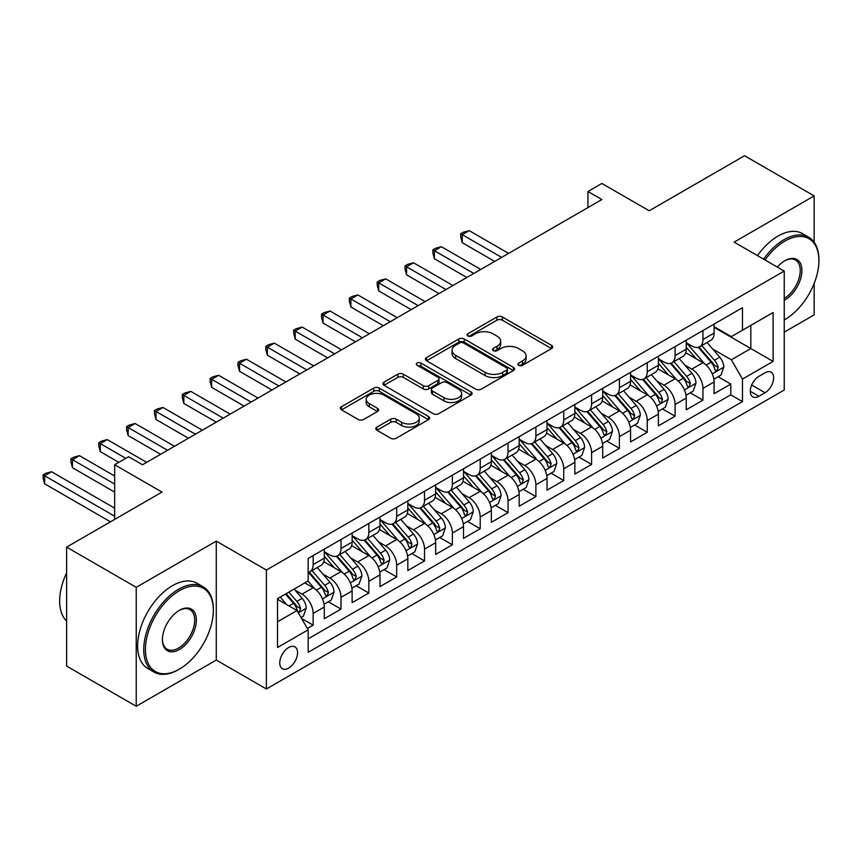 <?xml version="1.0" encoding="UTF-8"?>
<svg xmlns="http://www.w3.org/2000/svg" width="862" height="862" viewBox="0 0 862 862"><rect width="100%" height="100%" fill="white"/><g stroke="black" fill="none" stroke-linecap="round" stroke-linejoin="round"><path stroke-width="1.29" d="M518.708 365.305A2.705 1.562 0 0 0 522.534 365.305L551.572 348.539A3.868 2.23 0 0 0 552.704 346.966A3.868 2.23 0 0 0 551.572 345.382L502.384 316.979A3.868 2.23 0 0 0 496.911 316.979L467.883 333.745A2.705 1.562 0 0 0 467.085 334.855A2.705 1.562 0 0 0 467.883 335.954A2.705 1.562 0 0 0 471.708 335.954L475.458 333.788A12.37 7.144 0 0 1 492.956 333.788L497.051 336.158A12.37 7.144 0 0 1 500.671 341.201A12.37 7.144 0 0 1 497.051 346.255L493.29 348.42A2.705 1.562 0 0 0 492.504 349.53A2.705 1.562 0 0 0 493.29 350.629A2.705 1.562 0 0 0 497.115 350.629L500.876 348.463A12.37 7.144 0 0 1 518.364 348.463L522.469 350.823A12.37 7.144 0 0 1 526.089 355.877A12.37 7.144 0 0 1 522.469 360.919L518.708 363.096A2.705 1.562 0 0 0 517.922 364.195A2.705 1.562 0 0 0 518.708 365.305L518.708 363.096M288.662 668.093A12.596 7.273 120 0 0 296.894 656.995A12.596 7.273 120 0 0 294.966 646.899A12.596 7.273 120 0 0 288.662 647.513A12.596 7.273 120 0 0 280.43 658.622A12.596 7.273 120 0 0 282.359 668.718A12.596 7.273 120 0 0 288.662 668.093M376.942 427.11A3.868 2.23 0 0 0 375.81 428.694A3.868 2.23 0 0 0 376.942 430.267L390.745 438.241A3.868 2.23 0 0 0 396.208 438.241L428.457 419.622A3.868 2.23 0 0 0 429.588 418.038A3.868 2.23 0 0 0 428.457 416.465L379.269 388.062A3.868 2.23 0 0 0 373.806 388.062L341.557 406.681A3.868 2.23 0 0 0 340.425 408.254A3.868 2.23 0 0 0 341.557 409.838L358.226 419.46A3.868 2.23 0 0 0 363.689 419.46L377.491 411.497A3.868 2.23 0 0 0 378.623 409.913A3.868 2.23 0 0 0 377.491 408.34L369.227 403.567A10.333 5.969 0 0 1 366.199 399.343A10.333 5.969 0 0 1 372.578 393.826A10.333 5.969 0 0 1 383.849 395.119L416.227 413.825A10.333 5.969 0 0 1 419.255 418.038A10.333 5.969 0 0 1 412.876 423.554A10.333 5.969 0 0 1 401.606 422.261L396.208 419.147A3.868 2.23 0 0 0 390.745 419.147L376.942 427.11L376.942 430.267M814.17 242.233L814.17 195.911L744.563 155.731L649.205 210.781L601.881 183.455L587.959 191.493L601.881 199.531L142.489 464.758L128.578 456.72L114.657 464.758L114.657 519.409M136.228 587.324L136.228 706.269L216.276 660.055L216.276 541.11L136.228 587.324L66.622 547.133L161.981 492.083L114.657 464.758M216.276 541.11L266.39 570.041L784.237 271.067L784.237 390.012L266.39 688.986L266.39 570.041M814.17 195.911L734.122 242.125L784.237 271.067M475.738 389.171A3.868 2.23 0 0 0 481.201 389.171L513.45 370.552A3.868 2.23 0 0 0 514.582 368.968A3.868 2.23 0 0 0 513.45 367.395L464.262 338.992A3.868 2.23 0 0 0 458.789 338.992L426.55 357.611A3.868 2.23 0 0 0 425.408 359.185A3.868 2.23 0 0 0 426.55 360.769L475.738 389.171M418.199 365.887A2.705 1.562 0 0 1 420.947 366.275L420.947 363.053L470.954 391.93A3.868 2.23 0 0 1 472.085 393.503A3.868 2.23 0 0 1 470.954 395.087L438.704 413.706A3.868 2.23 0 0 1 433.241 413.706L384.053 385.303L397.845 377.394L397.845 374.173L384.053 382.146A3.868 2.23 0 0 0 382.922 383.719A3.868 2.23 0 0 0 384.053 385.303L384.053 382.146M397.845 377.394A3.868 2.23 0 0 1 403.319 377.394L403.319 374.173A3.868 2.23 0 0 0 397.845 374.173M403.319 374.173L423.264 385.691A3.868 2.23 0 0 0 428.726 385.691L437.885 380.411A3.868 2.23 0 0 0 439.017 378.827A3.868 2.23 0 0 0 437.885 377.254L417.122 365.262A2.705 1.562 0 0 1 416.324 364.163A2.705 1.562 0 0 1 417.995 362.719A2.705 1.562 0 0 1 420.947 363.053M136.228 706.269L66.622 666.089L66.622 547.133M784.237 332.15L814.17 314.867L814.17 283.404M307.389 628.506L313.165 625.176L301.603 618.507M295.03 590.114L302.023 594.155A15.753 9.094 60 0 1 313.165 613.442L324.295 607.01L324.295 618.744L341.007 609.1L328.336 601.784M322.873 574.038L329.866 578.079A15.753 9.094 60 0 1 341.007 597.366L352.138 590.933L352.138 602.667L368.839 593.024L356.178 585.718M350.715 557.973L357.708 562.002A15.753 9.094 60 0 1 368.839 581.29L379.98 574.868L379.98 586.602L396.682 576.958L384.021 569.642M378.558 541.896L385.551 545.926A15.753 9.094 60 0 1 396.682 565.224L407.823 558.791L407.823 570.525L424.524 560.882L411.864 553.566M406.401 525.82L413.394 529.861A15.753 9.094 60 0 1 424.524 549.148L435.666 542.715L435.666 554.449L452.367 544.806L439.695 537.489M434.243 509.744L441.236 513.784A15.753 9.094 60 0 1 452.367 533.072L463.508 526.639L463.508 538.373L480.209 528.729L467.538 521.413M462.086 493.667L469.068 497.708A15.753 9.094 60 0 1 480.209 516.995L491.351 510.563L491.351 522.297L508.052 512.653L495.381 505.347M489.928 477.602L496.911 481.632A15.753 9.094 60 0 1 508.052 500.919L519.183 494.497L519.183 506.231L535.895 496.587L523.223 489.271M517.76 461.526L524.753 465.555A15.753 9.094 60 0 1 535.895 484.853L547.025 478.421L547.025 490.155L563.737 480.511L551.066 473.195M545.603 445.449L552.596 449.49A15.753 9.094 60 0 1 563.737 468.777L574.868 462.344L574.868 474.078L591.58 464.435L578.908 457.119M573.446 429.373L580.438 433.414A15.753 9.094 60 0 1 591.58 452.701L602.71 446.268L602.71 458.002L619.412 448.359L606.751 441.042M601.288 413.297L608.281 417.337A15.753 9.094 60 0 1 619.412 436.625L630.553 430.192L630.553 441.926L647.254 432.282L634.594 424.977M629.131 397.231L636.124 401.261A15.753 9.094 60 0 1 647.254 420.548L658.396 414.126L658.396 425.86L675.097 416.217L662.436 408.9M656.973 381.155L663.966 385.185A15.753 9.094 60 0 1 675.097 404.483L686.238 398.05L686.238 409.784L702.939 400.14L702.939 388.406A15.753 9.094 -120 0 0 691.809 369.119L684.816 365.079M690.268 392.824L702.939 400.14M324.295 607.01A15.753 9.094 -120 0 0 313.165 587.722L304.803 582.895M352.138 590.933A15.753 9.094 -120 0 0 341.007 571.646L323.789 561.712M379.98 574.868A15.753 9.094 -120 0 0 368.839 555.57L351.631 545.635M407.823 558.791A15.753 9.094 -120 0 0 396.682 539.504L379.463 529.559M435.666 542.715A15.753 9.094 -120 0 0 424.524 523.428L407.306 513.483M463.508 526.639A15.753 9.094 -120 0 0 452.367 507.352L435.148 497.406M491.351 510.563A15.753 9.094 -120 0 0 480.209 491.275L462.991 481.341M519.183 494.497A15.753 9.094 -120 0 0 508.052 475.199L490.834 465.264M547.025 478.421A15.753 9.094 -120 0 0 535.895 459.134L518.676 449.188M574.868 462.344A15.753 9.094 -120 0 0 563.737 443.057L546.519 433.112M602.71 446.268A15.753 9.094 -120 0 0 591.58 426.981L574.361 417.036M630.553 430.192A15.753 9.094 -120 0 0 619.412 410.905L602.204 400.97M658.396 414.126A15.753 9.094 -120 0 0 647.254 394.828L630.036 384.894M686.238 398.05A15.753 9.094 -120 0 0 675.097 378.763L657.878 368.817M765.025 372.815L758.905 376.349A12.208 7.047 120 0 0 750.931 387.103A12.208 7.047 120 0 0 752.795 396.886A12.208 7.047 120 0 0 758.905 396.283L765.025 392.749A12.208 7.047 120 0 0 772.998 381.985A12.208 7.047 120 0 0 771.134 372.212A12.208 7.047 120 0 0 765.025 372.815M277.521 621.804L297.013 610.544L308.154 629.842L308.154 652.34L742.473 401.584L742.473 379.086L731.342 359.788L712.658 349.002M308.154 629.842L277.521 647.513L277.521 598.648L308.154 580.966L308.154 558.468L742.473 307.712L742.473 330.211L773.106 312.529L773.106 361.404L742.473 379.086M324.295 551.712L329.866 554.934A15.753 9.094 60 0 0 337.742 555.71L348.873 549.277A15.753 9.094 -120 0 0 352.138 542.069L352.138 533.072M352.138 535.647L357.708 538.858A15.753 9.094 60 0 0 365.585 539.634L376.716 533.212A15.753 9.094 -120 0 0 379.98 525.992L379.98 516.995M379.98 519.57L385.551 522.781A15.753 9.094 60 0 0 393.428 523.568L404.558 517.135A15.753 9.094 -120 0 0 407.823 509.927L407.823 500.919M407.823 503.494L413.394 506.705A15.753 9.094 60 0 0 421.27 507.492L432.401 501.059A15.753 9.094 -120 0 0 435.666 493.851L435.666 484.843M435.666 487.418L441.236 490.64A15.753 9.094 60 0 0 449.102 491.415L460.243 484.983A15.753 9.094 -120 0 0 463.508 477.774L463.508 468.777M463.508 471.342L469.068 474.563A15.753 9.094 60 0 0 476.945 475.339L488.086 468.906A15.753 9.094 -120 0 0 491.351 461.698L491.351 452.701M491.351 455.276L496.911 458.487A15.753 9.094 60 0 0 504.787 459.263L515.929 452.841A15.753 9.094 -120 0 0 519.183 445.622L519.183 436.625M519.183 439.2L524.753 442.411A15.753 9.094 60 0 0 532.63 443.197L543.771 436.765A15.753 9.094 -120 0 0 547.025 429.556L547.025 420.548M547.025 423.123L552.596 426.334A15.753 9.094 60 0 0 560.472 427.121L571.614 420.688A15.753 9.094 -120 0 0 574.868 413.48L574.868 404.472M574.868 407.047L580.438 410.269A15.753 9.094 60 0 0 588.315 411.045L599.446 404.612A15.753 9.094 -120 0 0 602.71 397.404L602.71 388.406M602.71 390.971L608.281 394.193A15.753 9.094 60 0 0 616.158 394.968L627.288 388.536A15.753 9.094 -120 0 0 630.553 381.327L630.553 372.33M630.553 374.905L636.124 378.116A15.753 9.094 60 0 0 644 378.892L655.131 372.47A15.753 9.094 -120 0 0 658.396 365.262L658.396 356.254M658.396 358.829L663.966 362.04A15.753 9.094 60 0 0 671.832 362.827L682.973 356.394A15.753 9.094 -120 0 0 686.238 349.185L686.238 340.178M308.154 638.839L730.782 394.839L730.782 384.064L714.081 393.708L714.081 381.974A15.753 9.094 -120 0 0 702.939 362.686L685.721 352.741M686.238 342.753L691.809 345.964A15.753 9.094 -120 0 0 699.675 346.75A15.753 9.094 -120 0 0 702.939 339.542L702.939 330.534M699.675 346.75L710.816 340.318A15.753 9.094 -120 0 0 714.081 333.109L714.081 324.112M313.165 555.57L313.165 564.578A15.753 9.094 60 0 1 309.9 571.786A15.753 9.094 60 0 1 308.154 572.422M309.9 571.786L321.041 565.353A15.753 9.094 -120 0 0 324.295 558.145L324.295 549.148M341.007 539.504L341.007 548.501A15.753 9.094 60 0 1 337.742 555.71M368.839 523.428L368.839 532.425A15.753 9.094 60 0 1 365.585 539.634M396.682 507.352L396.682 516.349A15.753 9.094 60 0 1 393.428 523.568M424.524 491.275L424.524 500.283A15.753 9.094 60 0 1 421.27 507.492M452.367 475.199L452.367 484.207A15.753 9.094 60 0 1 449.102 491.415M480.209 459.134L480.209 468.131A15.753 9.094 60 0 1 476.945 475.339M508.052 443.057L508.052 452.054A15.753 9.094 60 0 1 504.787 459.263M535.895 426.981L535.895 435.978A15.753 9.094 60 0 1 532.63 443.197M563.737 410.905L563.737 419.913A15.753 9.094 60 0 1 560.472 427.121M591.58 394.828L591.58 403.836A15.753 9.094 60 0 1 588.315 411.045M619.412 378.763L619.412 387.76A15.753 9.094 60 0 1 616.158 394.968M647.254 362.686L647.254 371.684A15.753 9.094 60 0 1 644 378.892M675.097 346.61L675.097 355.607A15.753 9.094 60 0 1 671.832 362.827M675.097 404.483L675.097 416.217M647.254 420.548L647.254 432.282M619.412 436.625L619.412 448.359M591.58 452.701L591.58 464.435M563.737 468.777L563.737 480.511M535.895 484.853L535.895 496.587M508.052 500.919L508.052 512.653M480.209 516.995L480.209 528.729M452.367 533.072L452.367 544.806M424.524 549.148L424.524 560.882M396.682 565.224L396.682 576.958M368.839 581.29L368.839 593.024M341.007 597.366L341.007 609.1M313.165 613.442L313.165 625.176M297.013 610.544L277.521 599.295M731.342 359.788L750.824 348.539L750.824 325.394L773.106 312.529M714.081 327.323L773.106 361.404M714.081 326.676L731.342 336.643L742.473 330.211M216.276 660.055L266.39 688.986M587.959 191.493L587.959 207.57M718.111 376.748L730.782 384.064M730.782 394.839L742.473 401.584M519.786 365.682L522.469 364.141A12.37 7.144 0 0 0 526.089 359.088L526.089 355.877M500.671 341.201L500.671 344.412A12.37 7.144 0 0 1 497.051 349.466L494.379 351.006M551.518 348.571L502.384 320.201A3.868 2.23 0 0 0 496.911 320.201L468.96 336.342M513.396 370.574L464.262 342.203A3.868 2.23 0 0 0 458.789 342.203L426.593 360.801M506.619 370.078A2.705 1.562 0 0 0 507.406 368.968A2.705 1.562 0 0 0 506.619 367.869L463.433 342.936A2.705 1.562 0 0 0 459.608 342.936L455.653 345.231A12.37 7.144 0 0 0 452.022 350.274A12.37 7.144 0 0 0 455.653 355.327L485.166 372.362A12.37 7.144 0 0 0 502.654 372.362L506.619 370.078L506.619 373.289A2.705 1.562 0 0 0 507.406 372.19L507.406 368.968M452.022 350.274L452.022 353.485A12.37 7.144 0 0 0 455.653 358.538L455.653 355.327M506.619 373.289L502.654 375.573A12.37 7.144 0 0 1 485.166 375.573L455.653 358.538M403.319 377.394L423.264 388.913A3.868 2.23 0 0 0 428.726 388.913L437.885 383.622A3.868 2.23 0 0 0 439.017 382.049L439.017 378.827M420.947 366.275L470.9 395.108M443.962 397.651A10.333 5.969 0 0 0 455.233 398.944A10.333 5.969 0 0 0 461.612 393.428A10.333 5.969 0 0 0 458.584 389.204L447.173 382.62A3.868 2.23 0 0 0 441.71 382.62L432.552 387.9A3.868 2.23 0 0 0 431.42 389.484A3.868 2.23 0 0 0 432.552 391.057L443.962 397.651L443.962 400.862A10.333 5.969 0 0 0 455.233 402.155A10.333 5.969 0 0 0 461.612 396.639L461.612 393.428M431.42 389.484L431.42 392.695A3.868 2.23 0 0 0 432.552 394.279L432.552 391.057M443.962 400.862L432.552 394.279M419.255 418.038L419.255 421.259A10.333 5.969 0 0 1 412.876 426.765A10.333 5.969 0 0 1 401.606 425.472L396.208 422.358A3.868 2.23 0 0 0 390.745 422.358L376.996 430.3M366.199 399.343L366.199 402.554A10.333 5.969 0 0 0 369.227 406.778L369.227 403.567M377.437 411.519L369.227 406.778M428.403 419.643L379.269 391.273A3.868 2.23 0 0 0 373.806 391.273L341.611 409.87M713.844 379.215L721.041 375.067L723.821 367.029A10.43 6.023 -120 0 0 719.759 357.224L707.034 342.505M704.491 363.699L689.406 346.233A30.116 17.391 -120 0 0 686.238 342.925M696.216 358.797L687.779 349.035A24.998 14.438 -120 0 0 686.238 347.354M508.602 253.385L469.208 230.639L462.247 234.658L462.247 242.696L494.691 261.423M698.263 347.311L711.128 362.212A10.43 6.023 60 0 1 714.846 369.399L715.611 370.638L717.012 370.434L718.186 367.471A10.43 6.023 -120 0 0 714.469 360.284L701.743 345.554M699.017 347.074L712.842 363.074A5.312 3.071 60 0 1 714.178 365.154L718.186 367.471M462.247 242.696L460.717 236.985L460.717 233.774L501.652 257.404M460.717 233.774L463.508 232.169L469.208 230.639M784.237 319.931L784.937 319.522L784.237 319.931A48.035 27.735 120 0 0 784.937 319.522L784.937 319.522A48.035 27.735 120 0 0 818.9 260.69A48.035 27.735 120 0 0 784.937 241.08A48.035 27.735 120 0 0 765.047 259.99M763.613 259.16A49.22 28.414 -60 0 1 784.097 239.636A49.22 28.414 -60 0 1 808.707 237.201A49.22 28.414 -60 0 1 818.9 259.731L818.9 260.69M777.384 267.101A24.017 13.867 -60 0 1 784.937 260.69A24.017 13.867 -60 0 1 801.919 270.496A24.017 13.867 -60 0 1 784.937 299.911A24.017 13.867 -60 0 1 784.237 300.299M757.493 255.626A49.22 28.414 -60 0 1 777.977 236.102A49.22 28.414 -60 0 1 802.587 233.667L808.707 237.201M784.237 298.392A22.832 13.189 120 0 0 799.042 278.254A22.832 13.189 120 0 0 795.518 260.044A22.832 13.189 120 0 0 784.506 260.949M178.553 669.623L179.382 669.138A48.035 27.735 120 0 0 213.345 610.307A48.035 27.735 120 0 0 179.382 590.696A48.035 27.735 120 0 0 145.419 649.528A48.035 27.735 120 0 0 179.382 669.138L178.553 669.623A49.22 28.414 -60 0 1 153.942 672.058A49.22 28.414 -60 0 1 146.4 632.622A49.22 28.414 -60 0 1 178.553 589.252A49.22 28.414 -60 0 1 203.152 586.806A49.22 28.414 -60 0 1 213.345 609.337L213.345 610.307M179.382 649.528A24.017 13.867 -60 0 1 162.401 639.723A24.017 13.867 -60 0 1 179.382 610.307L179.382 610.307A24.017 13.867 -60 0 1 196.364 620.112A24.017 13.867 -60 0 1 179.382 649.528M162.401 639.227A22.832 13.189 120 0 0 167.131 649.215A22.832 13.189 120 0 0 178.553 648.084A22.832 13.189 120 0 0 193.465 627.956A22.832 13.189 120 0 0 189.963 609.66A22.832 13.189 120 0 0 178.962 610.555M153.942 672.058L147.811 668.524A49.22 28.414 -60 0 1 140.269 629.088A49.22 28.414 -60 0 1 172.422 585.707A49.22 28.414 -60 0 1 197.032 583.272L203.152 586.806M66.622 621.071A49.22 28.414 -60 0 1 66.622 572.853M686.001 395.292L693.199 391.132L695.979 383.094A10.43 6.023 -120 0 0 691.917 373.3L679.191 358.57M676.648 379.776L661.563 362.309A30.116 17.391 -120 0 0 658.396 359.001M668.373 374.873L659.936 365.111A24.998 14.438 -120 0 0 658.396 363.43M480.77 269.45L441.366 246.715L434.416 250.734L434.416 258.762L466.848 277.489M670.42 363.387L683.286 378.289A10.43 6.023 60 0 1 687.003 385.476L687.768 386.715L689.169 386.51L690.343 383.547A10.43 6.023 -120 0 0 686.626 376.36L673.901 361.631M671.175 363.15L684.999 379.151A5.312 3.071 60 0 1 686.335 381.23L690.343 383.547M434.416 258.762L432.875 253.062L432.875 249.851L473.809 273.469M432.875 249.851L435.666 248.234L441.366 246.715M658.159 411.368L665.356 407.209L668.136 399.171A10.43 6.023 -120 0 0 664.074 389.376L651.349 374.647M648.806 395.852L633.721 378.386A30.116 17.391 -120 0 0 630.553 375.078M640.531 390.949L632.094 381.176A24.998 14.438 -120 0 0 630.553 379.506M452.927 285.527L413.534 262.781L406.573 266.8L406.573 274.838L439.006 293.565M642.578 379.463L655.443 394.354A10.43 6.023 60 0 1 659.161 401.552L659.926 402.78L661.337 402.586L662.501 399.623A10.43 6.023 -120 0 0 658.783 392.425L646.069 377.707M643.332 379.215L657.156 395.227A5.312 3.071 60 0 1 658.503 397.307L662.501 399.623M406.573 274.838L405.043 269.138L405.043 265.916L445.966 289.546M405.043 265.916L407.823 264.311L413.534 262.781M630.316 427.433L637.514 423.285L640.294 415.247A10.43 6.023 -120 0 0 636.231 405.452L623.517 390.723M620.963 411.928L605.878 394.462A30.116 17.391 -120 0 0 602.71 391.143M612.688 407.026L604.251 397.253A24.998 14.438 -120 0 0 602.71 395.572M425.085 301.603L385.691 278.857L378.73 282.876L378.73 290.914L411.163 309.641M614.735 395.539L627.601 410.431A10.43 6.023 60 0 1 631.318 417.617L632.083 418.857L633.495 418.663L634.658 415.689A10.43 6.023 -120 0 0 630.941 408.502L618.226 393.772M615.49 395.292L629.314 411.303A5.312 3.071 60 0 1 630.661 413.383L634.658 415.689M378.73 290.914L377.2 285.203L377.2 281.993L418.124 305.622M377.2 281.993L379.98 280.387L385.691 278.857M602.473 443.51L609.671 439.361L612.451 431.323A10.43 6.023 -120 0 0 608.389 421.529L595.674 406.799M593.121 428.005L578.036 410.538A30.116 17.391 -120 0 0 574.868 407.22M584.845 423.102L576.409 413.329A24.998 14.438 -120 0 0 574.868 411.648M397.242 317.679L357.849 294.933L350.888 298.952L350.888 306.991L383.321 325.717M586.893 411.605L599.758 426.507A10.43 6.023 60 0 1 603.486 433.694L604.24 434.933L605.652 434.728L606.826 431.765A10.43 6.023 -120 0 0 603.098 424.578L590.384 409.849M587.647 411.368L601.471 427.369A5.312 3.071 60 0 1 602.818 429.448L606.826 431.765M350.888 306.991L349.358 301.28L349.358 298.069L390.281 321.698M349.358 298.069L352.138 296.463L357.849 294.933M574.642 459.586L581.828 455.438L584.608 447.4A10.43 6.023 -120 0 0 580.546 437.594L567.832 422.876M565.278 444.07L550.193 426.604A30.116 17.391 -120 0 0 547.025 423.296M557.003 439.167L548.566 429.405A24.998 14.438 -120 0 0 547.025 427.724M369.399 333.756L330.006 311.01L323.045 315.029L323.045 323.067L355.478 341.794M559.05 427.681L571.915 442.583A10.43 6.023 60 0 1 575.644 449.77L576.398 451.009L577.809 450.804L578.984 447.841A10.43 6.023 -120 0 0 575.256 440.654L562.541 425.925M559.815 427.444L573.639 443.445A5.312 3.071 60 0 1 574.976 445.525L578.984 447.841M323.045 323.067L321.515 317.356L321.515 314.145L362.439 337.775M321.515 314.145L324.295 312.54L330.006 311.01M546.799 475.662L553.986 471.503L556.777 463.465A10.43 6.023 -120 0 0 552.714 453.671L539.989 438.941M537.435 460.146L522.35 442.68A30.116 17.391 -120 0 0 519.183 439.372M529.171 455.244L520.723 445.482A24.998 14.438 -120 0 0 519.183 443.801M341.557 349.821L302.163 327.086L295.203 331.105L295.203 339.132L327.635 357.859M531.207 443.758L544.084 458.659A10.43 6.023 60 0 1 547.801 465.846L548.555 467.075L549.967 466.881L551.141 463.918A10.43 6.023 -120 0 0 547.424 456.731L534.699 442.001M531.973 443.521L545.797 459.521A5.312 3.071 60 0 1 547.133 461.601L551.141 463.918M295.203 339.132L293.673 333.432L293.673 330.211L334.596 353.84M293.673 330.211L296.453 328.605L302.163 327.086M518.956 491.739L526.143 487.58L528.934 479.541A10.43 6.023 -120 0 0 524.872 469.747L512.147 455.017M509.604 476.223L494.508 458.756A30.116 17.391 -120 0 0 491.351 455.448M501.328 471.32L492.892 461.547A24.998 14.438 -120 0 0 491.351 459.866M313.714 365.897L274.321 343.151L267.36 347.17L267.36 355.209L299.793 373.936M503.376 459.834L516.241 474.725A10.43 6.023 60 0 1 519.958 481.912L520.713 483.151L522.124 482.957L523.299 479.983A10.43 6.023 -120 0 0 519.581 472.796L506.856 458.078M504.13 459.586L517.954 475.598A5.312 3.071 60 0 1 519.29 477.677L523.299 479.983M267.36 355.209L265.83 349.509L265.83 346.287L306.753 369.917M265.83 346.287L268.61 344.681L274.321 343.151M491.114 507.804L498.311 503.656L501.091 495.618A10.43 6.023 -120 0 0 497.029 485.823L484.304 471.094M481.761 492.299L466.676 474.833A30.116 17.391 -120 0 0 463.508 471.514M473.486 487.396L465.049 477.623A24.998 14.438 -120 0 0 463.508 475.943M285.872 381.974L246.478 359.228L239.517 363.247L239.517 371.285L271.95 390.012M475.533 475.91L488.398 490.801A10.43 6.023 60 0 1 492.116 497.988L492.87 499.227L494.282 499.033L495.456 496.059A10.43 6.023 -120 0 0 491.739 488.873L479.013 474.143M476.287 475.662L490.112 491.674A5.312 3.071 60 0 1 491.448 493.754L495.456 496.059M239.517 371.285L237.987 365.574L237.987 362.363L278.911 385.993M237.987 362.363L240.778 360.758L246.478 359.228M463.271 523.88L470.469 519.732L473.249 511.694A10.43 6.023 -120 0 0 469.187 501.899L456.461 487.17M453.918 508.375L438.833 490.898A30.116 17.391 -120 0 0 435.666 487.59M445.643 503.473L437.206 493.7A24.998 14.438 -120 0 0 435.666 492.019M258.04 398.05L218.636 375.304L211.675 379.323L211.675 387.361L244.118 406.088M447.69 491.976L460.556 506.878A10.43 6.023 60 0 1 464.273 514.064L465.038 515.304L466.439 515.099L467.613 512.136A10.43 6.023 -120 0 0 463.896 504.949L451.171 490.219M448.445 491.739L462.269 507.74A5.312 3.071 60 0 1 463.605 509.819L467.613 512.136M211.675 387.361L210.145 381.65L210.145 378.44L251.079 402.069M210.145 378.44L212.936 376.834L218.636 375.304M435.429 539.957L442.626 535.808L445.406 527.77A10.43 6.023 -120 0 0 441.344 517.965L428.619 503.236M426.076 524.441L410.991 506.975A30.116 17.391 -120 0 0 407.823 503.667M417.801 519.538L409.364 509.776A24.998 14.438 -120 0 0 407.823 508.095M230.197 414.126L190.804 391.38L183.843 395.399L183.843 403.438L216.276 422.154M419.848 508.052L432.713 522.954A10.43 6.023 60 0 1 436.431 530.141L437.196 531.38L438.596 531.175L439.771 528.212A10.43 6.023 -120 0 0 436.053 521.025L423.328 506.296M420.602 507.815L434.426 523.816A5.312 3.071 60 0 1 435.763 525.895L439.771 528.212M183.843 403.438L182.302 397.727L182.302 394.516L223.236 418.145M182.302 394.516L185.093 392.9L190.804 391.38M407.586 556.033L414.784 551.874L417.564 543.836A10.43 6.023 -120 0 0 413.501 534.041L400.776 519.312M398.233 540.517L383.148 523.051A30.116 17.391 -120 0 0 379.98 519.743M389.958 535.614L381.521 525.852A24.998 14.438 -120 0 0 379.98 524.171M202.355 430.192L162.961 407.457L156 411.476L156 419.503L188.433 438.23M392.005 524.128L404.871 539.03A10.43 6.023 60 0 1 408.588 546.217L409.353 547.445L410.765 547.251L411.928 544.288A10.43 6.023 -120 0 0 408.211 537.101L395.496 522.372M392.76 523.88L406.584 539.892A5.312 3.071 60 0 1 407.931 541.972L411.928 544.288M156 419.503L154.47 413.803L154.47 410.581L195.394 434.211M154.47 410.581L157.25 408.976L162.961 407.457M379.743 572.109L386.941 567.95L389.721 559.912A10.43 6.023 -120 0 0 385.659 550.118L372.944 535.388M370.391 556.593L355.306 539.127A30.116 17.391 -120 0 0 352.138 535.819M362.115 551.691L353.679 541.918A24.998 14.438 -120 0 0 352.138 540.237M174.512 446.268L135.118 423.522L128.158 427.541L128.158 435.579L160.591 454.306M364.163 540.205L377.028 555.096A10.43 6.023 60 0 1 380.745 562.283L381.51 563.522L382.922 563.328L384.096 560.354A10.43 6.023 -120 0 0 380.368 553.167L367.654 538.448M364.917 539.957L378.741 555.968A5.312 3.071 60 0 1 380.088 558.048L384.096 560.354M128.158 435.579L126.628 429.879L126.628 426.658L167.551 450.287M126.628 426.658L129.408 425.052L135.118 423.522M351.901 588.175L359.098 584.027L361.878 575.988A10.43 6.023 -120 0 0 357.816 566.194L345.102 551.464M342.548 572.67L327.463 555.203A30.116 17.391 -120 0 0 324.295 551.885M334.273 567.767L325.836 557.994A24.998 14.438 -120 0 0 324.295 556.313M146.669 462.344L107.276 439.598L100.315 443.618L100.315 451.656L118.827 462.344M336.32 556.281L349.185 571.172A10.43 6.023 60 0 1 352.914 578.359L353.668 579.598L355.079 579.404L356.254 576.43A10.43 6.023 -120 0 0 352.526 569.243L339.811 554.514M337.074 556.033L350.899 572.045A5.312 3.071 60 0 1 352.246 574.124L356.254 576.43M100.315 451.656L98.785 445.945L98.785 442.734L125.787 458.325M98.785 442.734L101.565 441.128L107.276 439.598M324.069 604.251L331.256 600.103L334.036 592.065A10.43 6.023 -120 0 0 329.974 582.27L317.259 567.541M314.705 588.735L308.046 581.031M306.43 583.843L305.353 582.583M114.657 476.007L79.433 455.675L72.473 459.694L72.473 467.732L114.657 492.083M308.477 572.346L321.343 587.248A10.43 6.023 60 0 1 325.071 594.435L325.825 595.674L327.237 595.47L328.411 592.506A10.43 6.023 -120 0 0 324.683 585.32L311.969 570.59M309.242 572.109L323.067 588.11A5.312 3.071 60 0 1 324.403 590.19L328.411 592.506M72.473 467.732L70.943 462.021L70.943 458.81L114.657 484.045M70.943 458.81L73.723 457.205L79.433 455.675M301.053 617.537L303.413 616.168L306.204 608.141A10.43 6.023 -120 0 0 302.142 598.336L294.125 589.069M286.647 604.564L280.204 597.107M278.598 599.909L277.521 598.67M114.657 508.16L51.591 471.751L44.63 475.77L44.63 483.808L110.476 521.822M285.494 594.047L293.511 603.325A10.43 6.023 60 0 1 297.228 610.511L297.983 611.751L299.394 611.546L300.569 608.583A10.43 6.023 -120 0 0 296.851 601.396L288.835 592.119M286.141 593.681L295.224 604.187A5.312 3.071 60 0 1 296.56 606.266L300.569 608.583M44.63 483.808L43.1 478.098L43.1 474.887L114.657 516.198M43.1 474.887L45.88 473.27L51.591 471.751M302.023 594.155L313.165 587.722M329.866 578.079L341.007 571.646M357.708 562.002L368.839 555.57M385.551 545.926L396.682 539.504M413.394 529.861L424.524 523.428M441.236 513.784L452.367 507.352M469.068 497.708L480.209 491.275M496.911 481.632L508.052 475.199M524.753 465.555L535.895 459.134M552.596 449.49L563.737 443.057M580.438 433.414L591.58 426.981M608.281 417.337L619.412 410.905M636.124 401.261L647.254 394.828M663.966 385.185L675.097 378.763M691.809 369.119L702.939 362.686M702.939 339.542L714.081 333.109M313.165 564.578L324.295 558.145M341.007 548.501L352.138 542.069M368.839 532.425L379.98 525.992M396.682 516.349L407.823 509.927M424.524 500.283L435.666 493.851M452.367 484.207L463.508 477.774M480.209 468.131L491.351 461.698M508.052 452.054L519.183 445.622M535.895 435.978L547.025 429.556M563.737 419.913L574.868 413.48M591.58 403.836L602.71 397.404M619.412 387.76L630.553 381.327M647.254 371.684L658.396 365.262M675.097 355.607L686.238 349.185M702.939 388.406L714.081 381.974M751.675 385.034L765.025 392.749M750.274 391.294L758.905 396.283M522.469 364.141L522.469 360.919M493.29 350.629L493.29 348.42M497.051 349.466L497.051 346.255M467.883 335.954L467.883 333.745M496.911 320.201L496.911 316.979M502.384 320.201L502.384 316.979M551.572 348.539L551.572 345.382M426.55 360.769L426.55 357.611M458.789 342.203L458.789 338.992M464.262 342.203L464.262 338.992M513.45 370.552L513.45 367.395M485.166 375.573L485.166 372.362M502.654 375.573L502.654 372.362M423.264 388.913L423.264 385.691M428.726 388.913L428.726 385.691M437.885 383.622L437.885 380.411M470.954 395.087L470.954 391.93M390.745 422.358L390.745 419.147M396.208 422.358L396.208 419.147M401.606 425.472L401.606 422.261M377.491 411.497L377.491 408.34M341.557 409.838L341.557 406.681M373.806 391.273L373.806 388.062M379.269 391.273L379.269 388.062M428.457 419.622L428.457 416.465M712.249 373.871L723.757 367.223M689.406 346.233L690.839 345.414M714.469 360.284L719.759 357.224M706.15 365.089L711.128 362.212M684.406 389.936L695.914 383.299M661.563 362.309L662.997 361.48M686.626 376.36L691.917 373.3M678.308 381.155L683.286 378.289M656.564 406.013L668.072 399.375M633.721 378.386L635.154 377.556M658.783 392.425L664.074 389.376M650.465 397.231L655.443 394.354M628.732 422.089L640.229 415.452M605.878 394.462L607.311 393.632M630.941 408.502L636.231 405.452M622.623 413.307L627.601 410.431M600.889 438.165L612.386 431.528M578.036 410.538L579.469 409.709M603.098 424.578L608.389 421.529M594.78 429.384L599.758 426.507M573.047 454.242L584.544 447.593M550.193 426.604L551.626 425.774M575.256 440.654L580.546 437.594M566.948 445.449L571.915 442.583M545.204 470.307L556.701 463.67M522.35 442.68L523.784 441.85M547.424 456.731L552.714 453.671M539.106 461.526L544.084 458.659M517.362 486.383L528.859 479.746M494.508 458.756L495.941 457.927M519.581 472.796L524.872 469.747M511.263 477.602L516.241 474.725M489.519 502.46L501.016 495.822M466.676 474.833L468.109 474.003M491.739 488.873L497.029 485.823M483.42 493.678L488.398 490.801M461.676 518.536L473.184 511.888M438.833 490.898L440.267 490.079M463.896 504.949L469.187 501.899M455.578 509.754L460.556 506.878M433.834 534.602L445.342 527.964M410.991 506.975L412.424 506.145M436.053 521.025L441.344 517.965M427.735 525.82L432.713 522.954M406.002 550.678L417.499 544.041M383.148 523.051L384.581 522.221M408.211 537.101L413.501 534.041M399.893 541.896L404.871 539.03M378.159 566.754L389.656 560.117M355.306 539.127L356.739 538.297M380.368 553.167L385.659 550.118M372.05 557.973L377.028 555.096M350.317 582.831L361.814 576.193M327.463 555.203L328.896 554.374M352.526 569.243L357.816 566.194M344.207 574.049L349.185 571.172M322.474 598.907L333.971 592.259M324.683 585.32L329.974 582.27M316.376 590.125L321.343 587.248M298.338 612.839L306.129 608.335M296.851 601.396L302.142 598.336M289.007 605.921L293.511 603.325"/></g></svg>
